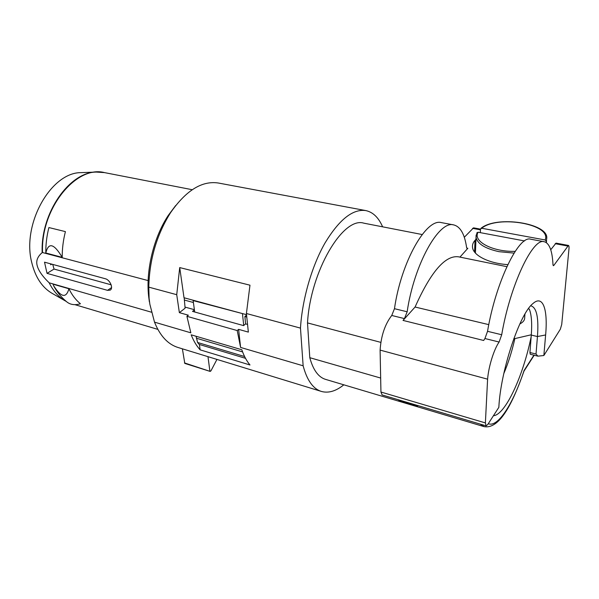 <?xml version="1.0" encoding="UTF-8"?>
<svg xmlns="http://www.w3.org/2000/svg" width="599" height="599" viewBox="0 0 599 599"><rect width="100%" height="100%" fill="white"/><g stroke="black" fill="none" stroke-linecap="round" stroke-linejoin="round"><path stroke-width="0.9" d="M51.761 264.152L50.698 264.795L50.488 263.8M111.152 284.81L54.037 269.056L52.742 264.421M54.621 287.565L53.341 285.266M382.619 226.826C378.568 217.512 372.937 212.091 365.734 210.571C352.781 208.774 339.199 219.586 325.002 243.007C311.847 266.046 302.24 299.201 300.473 328.11L303.139 365.802L240.596 347.435L237.211 330.558L238.604 329.36L248.353 332.108L246.414 313.509L249.97 285.191L179.715 267.581L176.727 294.693L148.792 287.146L149.099 298.295L149.877 304.329L154.512 322.15C160.12 336.002 168.034 344.47 178.247 347.555L321.184 391.364M237.211 330.558L186.91 316.317L188.348 315.186L179.363 312.648L185.106 308.193L184.192 297.8M184.949 307.07L194.383 309.683M194.413 309.9L192.526 311.39L243.598 325.616L245.605 323.879L247.552 324.418M111.556 287.595L107.52 290.343L110.134 290.141C113.69 288.456 110.051 279.785 105.327 278.745L44.521 262.175L47.036 273.369L54.037 269.056M151.525 312.221L49.163 282.81C42.342 276.214 38.329 270.404 37.131 265.402C35.903 260.767 37.587 256.507 42.185 252.621L42.544 252.546C40.597 208.385 76.387 164.995 104.511 172.609L96.184 172.07L100.857 172.13M148.14 280.587L42.544 252.546M107.52 290.343L47.036 273.369M82.475 172.587L81.09 172.639C51.035 172.22 21.452 224.281 31.852 262.946C35.431 277.247 42.042 287.295 51.694 293.106L52.33 293.473M49.163 282.81C53.244 290.927 58.515 296.894 64.984 300.72L66.234 301.417M66.923 301.978L67.305 302.278C70.839 304.824 75.212 305.318 80.431 303.76C75.833 300.047 71.992 295.037 68.915 288.748L52.727 284.098M67.305 302.278C61.585 297.74 56.927 292.057 53.318 285.229C60.971 297.463 66.175 298.639 68.915 288.748M149.383 301.956L148.597 296.011C145.774 270.037 153.778 237.256 168.267 215.415L175.634 205.584M148.792 287.146C149.428 259.652 156.683 234.83 170.565 212.682C186.102 190.385 202.043 180.501 218.395 183.024L365.734 210.571M179.363 312.648L176.727 294.693M186.91 316.317L190.841 332.819L154.512 322.15M238.604 329.36L240.596 347.435M300.473 328.11L246.414 313.509M194.697 311.997L193.14 300.593L193.492 300.324L184.013 297.755L179.715 267.581M303.139 365.802C307.032 380.417 313.18 388.983 321.581 391.491C328.604 393.341 336.017 391.125 343.819 384.82M241.809 349.756L191.163 334.819C193.589 340.928 196.577 345.937 200.141 349.846L249.985 364.978C246.698 361.055 243.973 355.986 241.809 349.756M184.477 362.912L210.174 371.417L184.799 363.398L182.388 348.82M210.174 371.417L210.938 370.863L216.943 359.415M209.867 370.931L207.98 356.667M199.407 344.485L200.141 349.846M245.605 323.879L244.879 316.534L246.578 315.081M399.885 400.222L399.892 401.068L398.155 399.713M193.492 300.324L246.533 314.685M193.14 300.593L242.835 313.681M243.726 325.512L242.49 313.973M245.523 358.322L199.168 344.418L197.565 342.471L196.083 336.271M196.352 338.21L242.595 351.913M184.297 300.032L193.402 302.51M244.879 316.534L246.781 317.051M513.927 338.368L514.87 338.6C511.98 351.343 508.289 363.009 503.796 373.604M488.297 423.688C497.949 427.858 513.321 403.471 524.058 370.534L523.938 371.23C512.437 404.04 499.311 429.535 484.014 426.615L325.691 379.414C318.473 377.303 313.172 370.062 309.795 357.693L307.504 322.906C310.447 270.958 343.152 216.366 363.818 223.165L422.168 234.538M531.156 336.69C523.256 375.79 505.399 414.882 493.404 415.758M514.87 338.6L531.306 334.774M524.934 314.101L524.687 317.492C524.821 320.046 523.204 322.202 519.835 323.954M399.892 401.068L417.525 406.324L415.871 404.976M380.664 378.051L309.795 357.693M380.837 342.381L307.504 322.906M537.707 356.106L530.265 354.249L529.935 352.519L531.283 335.073C532.167 323.288 531.508 314.625 529.306 309.084L528.318 308.859M531.41 306.007C536.794 308.088 538.801 318.271 537.445 336.548L536.023 354.039L537.917 356.165L543.855 355.514L560.357 329.18L561.72 324.471L568.975 248.929C569.155 246.788 568.983 245.627 568.451 245.433L553.91 265.312L553.364 265.701L552.974 264.623C552.308 250.756 549.38 243.119 544.199 241.719L530.684 239.203C518.869 234.875 495.792 281.829 487.541 331.314L484.935 338.525L483.663 340.479L403.045 320.42L415.077 307.025C430.793 271.916 445.214 255.167 458.355 256.791L506.851 266.675M543.855 355.514L545.629 334.953C547.98 309.376 542.956 294.386 532.84 303.648C519.633 313.839 500.524 371.058 498.847 407.327L487.706 424.601L486.118 425.867L485.385 422.916L487.601 379.167L380.103 350.101C381.069 335.837 384.955 324.291 391.753 315.463L394.471 308.695C401.173 261.628 426.376 217.856 441.463 222.633L453.66 224.902C460.354 226.557 464.674 234.112 466.614 247.574L467.198 248.637L467.856 248.293L466.726 248.068M475.539 250.038L474.213 251.558M568.451 245.433L556.022 243.127L550.728 249.746M475.958 239.286L475.029 240.319C473.053 242.528 472.214 244.879 472.506 247.357C473.173 255.436 488.799 263.418 507.81 264.631M459.935 257.113L467.856 248.293M464.3 237.271L473.547 227.845L480.465 229.125L480.323 232.652M486.118 425.867L382.132 394.951L380.942 392.031L380.103 350.101M403.045 320.42L404.452 318.608L407.155 311.779C414.059 264.376 439 220.177 453.66 224.902M487.601 379.167C488.574 366.588 493.95 349.329 499.109 342.036L501.7 334.751C510.198 284.907 532.908 237.466 544.199 241.719M415.077 307.025L488.791 324.643M480.922 228.361C496.623 215.146 548.295 223.255 546.76 238.185L546.325 241.33L545.15 239.967C552.083 224.131 497.717 214.816 481.693 228.249L480.465 229.125M546.325 241.33L546.228 242.535M476.901 232.839L478.084 232.232L524.552 240.94M481.693 228.249L545.15 239.967M62.214 257.36C62.154 248.825 63.217 240.236 65.411 231.611L48.893 227.56C46.729 236.081 45.696 244.564 45.801 253.003C48.497 242.033 53.97 243.479 62.214 257.36L45.801 253.003M42.185 252.621C40.47 213.162 69.319 172.138 96.184 172.07L81.09 172.639M197.565 342.471L244.602 356.54M480.338 424.144L484.014 426.615M524.058 370.534L533.934 355.162M545.629 334.953L537.445 336.548L531.283 335.073M555.198 243.696L567.657 246.009M553.91 265.312L553.027 265.14M472.551 228.346L480.435 229.814M475.029 240.319L474.61 251.093M407.155 311.779L394.471 308.695M501.7 334.751L487.541 331.314M404.452 318.608L391.753 315.463M499.109 342.036L484.935 338.525M529.935 352.519L536.023 354.039M380.942 392.031L485.385 422.916M514.047 253.107L498.974 251.67C485.078 248.57 477.433 243.808 476.033 237.369L476.13 235.055M478.084 232.232C472.529 241.187 492.281 251.977 515.17 251.363M51.694 293.106L64.984 300.72M157.837 329.375L74.935 304.666M148.597 296.011L149.099 298.295M168.267 215.415L170.565 212.682M523.968 371.155L534.196 355.229M477.021 232.607L476.033 237.369L475.419 253.063M546.565 240.603L546.393 242.655M192.234 189.711L104.511 172.609"/></g></svg>

